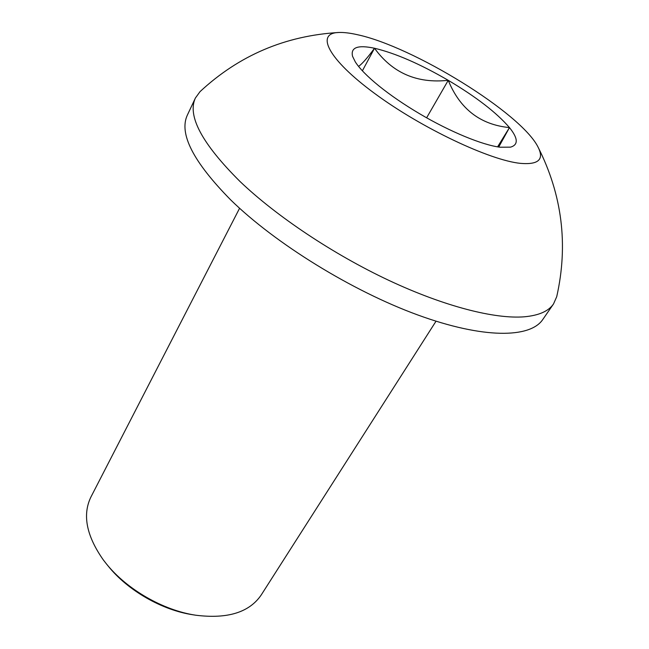 <?xml version="1.0" encoding="UTF-8"?>
<svg xmlns="http://www.w3.org/2000/svg" width="649" height="649" viewBox="0 0 649 649"><rect width="100%" height="100%" fill="white"/><g stroke="black" fill="none" stroke-linecap="round" stroke-linejoin="round"><path stroke-width="0.97" d="M195.787 615.22L192.769 614.749C161.999 610.157 127.691 590.436 108.253 566.147L106.322 563.778C126.88 589.462 163.248 610.376 195.787 615.22C227.564 619.17 249.386 612.405 261.255 594.922L436.023 321.206M239.586 208.256L90.933 496.988C82.277 514.795 86.39 535.75 103.28 559.868L106.322 563.778M338.827 32.482C285.333 35.646 239.075 55.36 200.046 91.623L195.406 98.007L187.366 115.084C178.735 133.499 193.191 161.779 230.719 199.924C275.363 243.586 351.993 290.939 417.688 314.935C483.529 339.013 530.306 338.243 542.807 319.47L553.524 303.935L556.712 296.715C568.427 244.738 562.196 194.846 538.013 147.023C521.139 113.064 413.007 46.485 357.299 34.681C349.973 33.018 343.808 32.288 338.827 32.482C315.244 33.01 327.623 58.881 374.668 93.472C421.452 128.064 490.109 160.49 520.668 163.386C538.589 164.83 544.373 159.378 538.013 147.023M362.385 70.806L374.514 48.245C367.383 57.939 362.061 63.991 358.564 66.393M426.628 117.793L448.24 80.322C417.015 83.689 392.434 72.996 374.514 48.245C357.777 44.716 350.46 47.409 352.553 56.309L355.311 61.915C359.603 68.599 367.456 76.59 378.87 85.887C390.479 95.249 404.043 104.53 419.562 113.721C450.09 131.796 482.645 145.141 500.144 147.218L510.52 147.145C518.478 144.857 518.129 138.334 509.465 127.593C480.309 124.722 459.906 108.967 448.24 80.322C419.992 63.926 395.419 53.234 374.514 48.245M497.605 146.836L509.465 127.593C496.712 112.756 476.301 97.001 448.24 80.322M498.732 147.015L509.465 127.593M195.406 98.007C187.074 115.773 201.961 143.616 240.073 181.542C276.458 216.271 333.188 254.205 388.865 280.384C444.581 306.523 495.082 319.267 524.53 316.785C538.986 315.43 548.648 311.147 553.524 303.935"/></g></svg>
